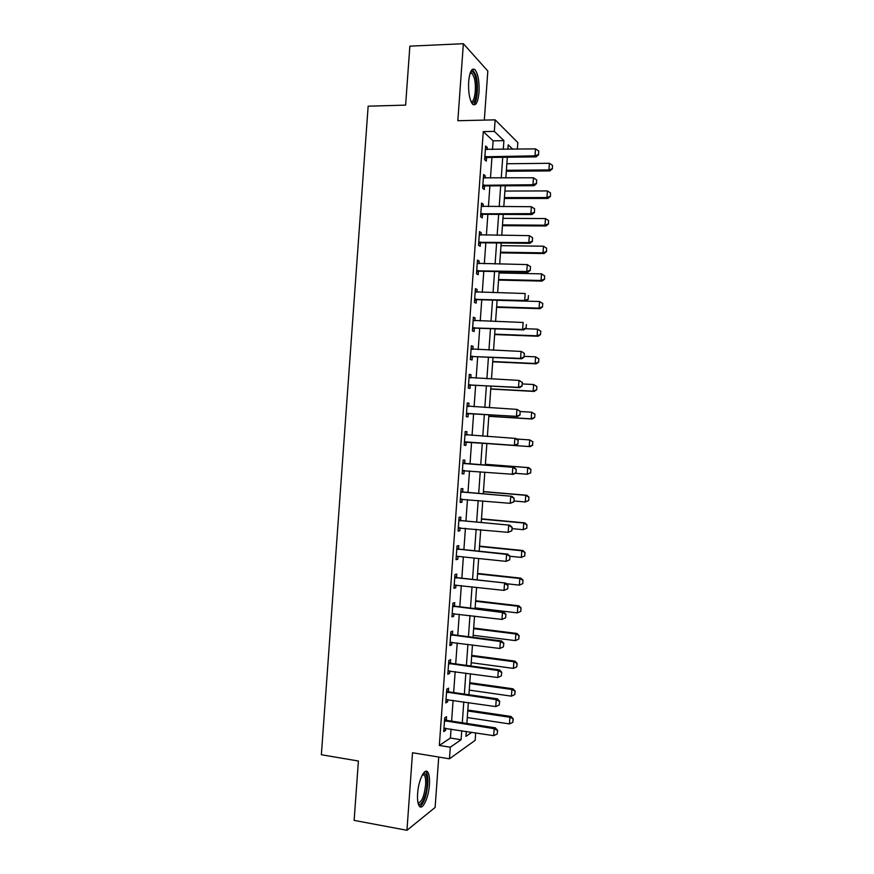 <?xml version="1.0" encoding="UTF-8"?>
<svg xmlns="http://www.w3.org/2000/svg" width="874" height="874" viewBox="0 0 874 874"><rect width="100%" height="100%" fill="white"/><g stroke="black" fill="none" stroke-linecap="round" stroke-linejoin="round"><path stroke-width="1.31" d="M429.429 784.71C429.8 778.712 429.276 774.561 427.856 772.277C424.83 767.11 418.417 780.132 417.63 793.516C417.259 799.513 417.772 803.643 419.181 805.926C422.339 811.159 428.686 797.733 429.429 784.71M479.018 92.338C479.465 81.795 478.176 74.301 475.161 69.865C471.927 67.429 469.753 71.351 468.65 81.632C468.224 92.24 469.491 99.723 472.473 104.072C475.762 106.497 477.936 102.586 479.018 92.338M475.685 732.86L475.15 740.344L449.454 758.807L450.285 747.204L461.09 739.732L461.745 730.697M484.316 120.099L487.834 71.034L463.362 43.7L409.862 46.158L405.612 105.12L368.151 106.18L321.359 754.743L358.406 761.025L354.134 820.391L406.956 830.3L435.121 807.445L438.726 757.048M492.51 149.52L493.122 140.834L483.278 131.613L494.334 131.384L495.154 119.847L517.834 142.571L517.364 149.148M483.278 131.613L439.338 745.446L450.405 738.038L451.05 729.036M451.618 721.126L453.103 700.325M453.661 692.525L455.157 671.625M455.704 663.934L457.211 642.936M457.757 635.354L459.265 614.247M459.8 606.774L461.319 585.569M461.843 578.206L463.362 556.902M463.886 549.637L465.416 528.246M465.929 521.09L467.47 499.589M467.972 492.543L469.513 470.944M470.015 464.007L471.556 442.32M472.058 435.438L473.599 413.795M474.101 406.803L475.642 385.281M476.144 378.191L477.685 356.767M478.198 349.578L479.717 328.263M480.241 320.977L481.76 299.771M482.284 292.375L483.792 271.29M484.327 263.784L485.835 242.819M486.381 235.204L487.867 214.349M488.424 206.635L489.899 185.889M490.467 178.078L491.942 157.429M487.135 149.596L487.288 147.488L485.638 145.991L484.655 159.68L486.315 161.111L486.567 157.67M486.578 157.451L486.621 156.796M485.103 178.11L485.256 175.871L483.595 174.505L482.612 188.194L484.283 189.494L484.535 186.075M483.06 206.625L483.224 204.265L481.552 203.03L480.569 216.73L482.251 217.899L482.492 214.491M481.017 235.161L481.192 232.67L479.509 231.566L478.537 245.266L480.219 246.304L480.46 242.917M478.974 263.686L479.16 261.075L477.466 260.102L476.494 273.802L478.187 274.72L478.428 271.344M476.931 292.233L477.128 289.491L475.423 288.649L474.451 302.36L476.155 303.136L476.396 299.793M474.888 320.78L475.095 317.918L473.38 317.207L472.397 330.918L474.123 331.563L474.353 328.242M472.845 349.338L473.063 346.355L471.337 345.765L470.354 359.487L472.08 360.001L472.321 356.69M470.802 377.907L471.02 374.793L469.294 374.345L468.311 388.056L470.048 388.449L470.288 385.161M468.759 406.454L468.988 403.242L467.251 402.925L466.268 416.647L468.016 416.898L468.246 413.631M466.727 434.935L466.956 431.701L465.208 431.505L464.225 445.237L465.973 445.358L466.213 442.113M464.684 463.428L464.913 460.161L463.154 460.106L462.171 473.828L463.941 473.828L464.17 470.594M462.641 491.92L462.881 488.632L461.111 488.708L460.128 502.441L461.898 502.299L462.127 499.12M460.609 520.412L460.838 517.113L459.058 517.321L458.074 531.053L459.866 530.791L460.085 527.732M458.566 548.927L458.806 545.605L457.015 545.933L456.031 559.677L457.823 559.284L458.031 556.345M456.523 577.441L456.763 574.098L454.961 574.568L453.977 588.311L455.78 587.776L455.988 584.968M454.48 605.966L454.72 602.601L452.918 603.202L451.934 616.946L453.748 616.29L453.934 613.603M452.437 634.502L452.688 631.115L450.864 631.847L449.881 645.591L451.705 644.804L451.891 642.237M450.394 663.038L450.645 659.63L448.81 660.493L447.827 674.247L449.662 673.33L449.837 670.893M448.351 691.596L448.602 688.166L446.767 689.149L445.784 702.914L447.619 701.855L447.783 699.55M446.308 720.143L446.559 716.691L444.713 717.816L443.73 731.582L445.576 730.391L445.74 728.206M449.454 758.807L412.517 752.743L406.956 830.3M439.338 745.446L450.285 747.204M463.362 43.7L457.834 120.721L495.154 119.847M466.301 731.407L465.94 736.378L471.884 732.27M512.776 149.214L508.209 144.811L507.892 149.29M507.324 157.244L505.838 177.979M505.281 185.823L503.795 206.668M503.238 214.403L501.742 235.368M501.195 243.005L499.688 264.068M499.152 271.606L497.634 292.79M497.109 300.219L495.591 321.512M495.066 328.843L493.537 350.245M493.012 357.466L491.483 378.977M490.969 386.1L489.429 407.732M488.927 414.746L487.375 436.487M486.873 443.402L485.321 465.176M484.819 472.157L483.267 493.843M482.765 500.922L481.224 522.521M480.711 529.71L479.171 551.199M478.646 558.497L477.128 579.888M476.592 587.295L475.074 608.588M474.538 616.104L473.02 637.299M472.473 644.914L470.966 666.01M470.42 673.734L468.912 694.732M468.355 702.565L466.869 723.464M503.293 149.356L503.916 140.648L494.334 131.384M462.302 722.765L463.799 701.898M464.356 694.076L465.853 673.111M466.41 665.387L467.918 644.324M468.453 636.72L469.972 615.547M470.507 608.042L472.026 586.782M472.561 579.386L474.079 558.016M474.604 550.74L476.133 529.273M476.647 522.095L478.187 500.529M478.701 493.46L480.241 471.796M480.744 464.826L482.295 443.074M482.798 436.17L484.349 414.462M484.841 407.448L486.392 385.86M486.894 378.748L488.435 357.258M488.948 350.048L490.478 328.668M491.002 321.348L492.521 300.088M493.045 292.67L494.564 271.508M495.099 263.992L496.607 242.95M497.153 235.314L498.65 214.392M499.196 206.657L500.682 185.834M501.25 178.001L502.725 157.298M493.122 140.834L503.916 140.648M450.405 738.038L461.09 739.732M485.529 147.509L487.288 147.488M483.497 175.882L485.256 175.871M481.465 204.265L483.224 204.265M479.433 232.648L481.192 232.67M477.401 261.042L479.16 261.075M475.369 289.447L477.128 289.491M473.337 317.863L475.095 317.918M471.304 346.279L473.063 346.355M469.272 374.706L471.02 374.793M467.229 403.132L468.988 403.242M465.197 431.581L466.956 431.701M462.182 473.686L463.941 473.828M460.15 502.146L461.898 502.299M458.107 530.616L459.866 530.791M456.075 559.098L457.823 559.284M454.032 587.579L455.78 587.776M451.989 616.072L453.748 616.29M449.957 644.575L451.705 644.804M447.914 673.078L449.662 673.33M445.871 701.604L447.619 701.855M443.828 730.129L445.576 730.391M538.504 154.49L538.755 151.027L538.504 154.49L535.019 155.823L536.068 156.883L487.419 157.484L484.753 158.27M485.398 149.29L535.511 148.886L535.019 155.823L484.862 156.796M538.755 151.027L535.511 148.886M536.068 156.883L538.679 154.665M506.319 171.26L549.877 170.9L548.927 169.927L549.396 163.296L506.854 163.755M552.401 168.813L552.488 165.339L552.401 168.813L549.877 170.9M506.396 170.299L548.927 169.927L552.248 168.649M549.396 163.296L552.488 165.339M536.439 183.387L536.691 179.924L536.439 183.387L532.954 184.731L534.014 185.703L485.387 185.9L482.721 186.665M483.366 177.793L533.457 177.793L532.954 184.731L482.819 185.288M536.691 179.924L533.457 177.793M534.014 185.703L536.614 183.551M534.385 212.295L534.626 208.831L534.385 212.295L530.9 213.66L531.949 214.523L483.355 214.327L480.689 215.07M481.323 206.297L531.392 206.712L530.9 213.66L480.787 213.802M534.626 208.831L531.392 206.712M531.949 214.523L534.56 212.437M532.321 241.213L532.572 237.739L532.321 241.213L528.836 242.59L529.895 243.354L481.312 242.764L478.657 243.475M479.28 234.8L529.327 235.641L528.836 242.59L478.744 242.317M532.572 237.739L529.327 235.641M529.895 243.354L532.495 241.344M504.374 198.464L547.922 198.442L546.96 197.557L547.43 190.925L504.91 191.045M550.434 196.41L550.511 192.946L550.434 196.41L547.922 198.442M504.44 197.59L546.96 197.557L550.281 196.268M547.43 190.925L550.511 192.946M502.43 225.667L545.955 225.984L544.994 225.197L545.463 218.566L502.954 218.336M548.468 224.017L548.544 220.576L548.468 224.017L545.955 225.984M502.484 224.891L544.994 225.197L548.315 223.886M545.463 218.566L548.544 220.576M500.485 252.881L543.989 253.536L543.016 252.837L543.497 246.206L501.01 245.649M546.501 251.636L546.578 248.205L546.501 251.636L543.989 253.536M500.54 252.204L543.016 252.837L546.348 251.515M543.497 246.206L546.578 248.205M530.256 270.132L530.507 266.657L530.256 270.132L526.771 271.53L527.841 272.196L479.28 271.202L476.625 271.901M477.237 263.325L527.262 264.582L526.771 271.53L476.701 270.842M530.507 266.657L527.262 264.582M527.841 272.196L530.431 270.241M498.541 280.095L542.033 281.1L541.05 280.488L541.519 273.857L499.054 272.961M544.535 279.254L544.611 275.834L544.535 279.254L542.033 281.1M498.584 279.516L541.05 280.488L544.371 279.156M541.519 273.857L544.611 275.834M470.518 72.138L471.436 71.526C472.943 71.209 474.265 72.892 475.369 76.595C478.723 87.236 475.576 106.77 471.228 102.072M470.944 101.45C474.746 103.383 476.942 86.46 474.09 77.404L472.189 73.405L470.267 72.782M473.282 104.749C477.302 103.241 478.876 84.898 475.838 75.044L472.463 69.286M423.038 773.752L424.229 773.337C426.457 773.916 427.375 777.805 427.004 784.994C426.359 796.236 420.897 807.784 418.143 803.392M417.991 802.714C421.596 802.616 424.141 796.749 425.605 785.092C425.9 780.296 425.474 776.975 424.327 775.14L422.677 774.331M419.695 806.516C423.737 803.861 426.414 796.509 427.747 784.448C428.118 778.494 427.594 774.375 426.173 772.103L425.463 771.371M528.191 299.061L528.442 295.587L528.191 299.061L524.706 300.47L525.787 301.049L477.248 299.651L474.593 300.328M475.194 291.85L525.198 293.522L524.706 300.47L474.658 299.367M525.787 301.049L528.377 299.159M526.126 328.001L526.377 324.527L526.126 328.001L522.641 329.432L523.723 329.913L475.216 328.1L472.561 328.755M473.151 320.387L523.133 322.473L522.641 329.432L472.616 327.903M523.723 329.913L526.312 328.078M524.072 356.942L524.313 353.467L524.072 356.942L520.576 358.395L521.669 358.777L473.173 356.559L470.518 357.204M471.108 348.934L521.068 351.435L520.576 358.395L470.573 356.45M524.313 353.467L522.16 351.851L524.498 353.544M471.119 348.868L472.277 349.316M521.669 358.777L524.247 357.007M522.007 385.904L522.248 382.43L522.007 385.904L518.511 387.368L519.604 387.652L471.141 385.03L468.486 385.653M469.065 377.481L519.003 380.409L518.511 387.368L468.53 385.008M522.248 382.43L519.003 380.409L522.433 382.473M469.087 377.317L470.562 377.896M519.604 387.652L522.182 385.947M519.943 414.866L520.183 411.392L519.943 414.866L516.436 416.341L517.55 416.527L469.098 413.511L466.454 414.101M467.022 406.049L516.938 409.382L516.436 416.341L466.487 413.566M520.183 411.392L516.938 409.382L520.369 411.425M467.044 405.765L468.835 406.486M517.55 416.527L520.117 414.899M496.596 307.331L540.066 308.675L539.083 308.151L539.553 301.508L497.098 300.285M542.645 303.475L539.553 301.508L542.809 303.573L542.404 306.796L542.809 303.573M496.64 306.84L539.083 308.151L542.404 306.796M542.568 306.883L540.066 308.675M494.651 334.556L538.1 336.25L537.106 335.813L537.576 329.17L525.405 328.722M540.678 331.126L537.576 329.17L540.842 331.202L540.438 334.447L540.842 331.202M494.684 334.163L537.106 335.813L540.438 334.447M540.602 334.524L538.1 336.25M492.707 361.803L536.133 363.835L535.139 363.486L535.609 356.843L524.291 356.341M538.701 358.788L535.609 356.843L538.865 358.843L538.635 362.164L538.865 358.843M492.728 361.508L535.139 363.486L538.471 362.109M538.635 362.164L536.133 363.835M490.762 389.05L534.167 391.432L533.162 391.17L533.632 384.527L522.324 383.926M536.734 386.45L533.632 384.527L536.898 386.494L536.658 389.815L536.898 386.494M490.773 388.854L533.162 391.17L536.494 389.771M536.658 389.815L534.167 391.432M488.817 416.308L532.2 419.028L531.195 418.854L531.665 412.211L520.358 411.523M534.757 414.123L531.665 412.211L534.932 414.156L534.691 417.477L534.932 414.156M488.817 416.199L531.195 418.854L534.527 417.444M534.691 417.477L532.2 419.028M517.867 443.839L518.118 440.354L517.867 443.839L514.371 445.325L515.485 445.423L467.066 442.004L464.411 442.572M464.979 434.618L514.873 438.377L514.371 445.325L464.444 442.135M518.118 440.354L514.873 438.377L515.977 438.486L518.304 440.376M465.012 434.225L466.902 435.012L465.645 434.881M515.485 445.423L518.053 443.85M532.55 445.128L532.79 441.807L532.55 445.128L529.218 446.548L486.862 443.555L530.234 446.636L529.218 446.548L529.688 439.906L516.621 439.01M532.79 441.807L529.688 439.906L532.954 441.818M532.725 445.139L530.234 446.636M464.4 470.54L462.379 471.042M515.988 472.812L516.239 469.338L515.988 472.812L513.431 474.32L462.401 470.715M462.936 463.187L513.923 467.382L516.239 469.338M462.969 462.696L465.514 463.657L513.923 467.382M515.802 472.812L512.306 474.331L512.798 467.361L516.053 469.338M530.747 472.812L530.813 469.491L530.747 472.812L527.24 474.254L527.721 467.612L485.376 464.356M530.813 469.491L527.721 467.612L528.737 467.623L485.387 464.291M515.157 473.304L527.24 474.254L530.584 472.812M530.988 469.491L528.737 467.623M462.04 499.109L460.336 499.524M513.923 501.785L514.174 498.311L513.923 501.785L510.241 503.326L460.347 499.305M460.893 491.778L511.858 496.29L514.174 498.311M460.937 491.177L463.471 492.16L511.858 496.29M513.737 501.796L510.241 503.326L510.733 496.366L513.988 498.322M528.781 500.496L528.846 497.186L528.781 500.496L525.274 501.971L525.744 495.318L483.42 491.723M528.846 497.186L525.744 495.318L526.771 495.241L483.431 491.57M513.978 500.988L525.274 501.971L528.606 500.507M529.01 497.175L526.771 495.241M511.858 530.769L512.109 527.284L511.858 530.769L508.165 532.342L458.293 528.016M459.658 527.688L458.304 527.896M458.839 520.369L509.793 525.198L512.109 527.284M458.894 519.669L461.428 520.664L509.793 525.198M511.672 530.802L508.165 532.342L508.668 525.383L511.924 527.317M526.803 528.18L526.869 524.892L526.803 528.18L523.297 529.688L523.766 523.034L481.465 519.101M526.869 524.892L523.766 523.034L524.804 522.87L481.487 518.85M512.011 528.617L523.297 529.688L526.629 528.213M527.044 524.859L524.804 522.87M457.189 556.301L506.101 561.359L506.592 554.4L507.739 554.127L510.045 556.268L509.608 559.797L510.045 556.268L521.319 557.415L521.789 550.762L479.509 546.49M509.793 559.753L506.101 561.359L509.608 559.797M456.796 548.959L506.592 554.4L509.848 556.323M456.851 548.162L459.396 549.178L507.739 554.127M524.892 552.597L524.662 555.919L525.066 552.554L521.789 550.762L522.838 550.511L479.531 546.141M524.837 555.875L521.319 557.415L524.662 555.919M525.066 552.554L522.838 550.511M507.728 588.748L507.969 585.263L507.728 588.748L504.025 590.387L454.207 585.11M454.753 577.572L505.675 583.056L507.969 585.263M454.819 576.665L457.353 577.703L505.675 583.056M507.532 588.814L504.025 590.387L504.527 583.428L507.783 585.329M522.86 583.581L522.925 580.314L522.86 583.581L519.342 585.143L519.822 578.49L477.554 573.89M522.925 580.314L519.822 578.49L520.86 578.151L477.586 573.442M506.352 583.701L519.342 585.143L522.685 583.635M523.1 580.26L520.86 578.151M505.653 617.754L505.904 614.269L505.653 617.754L501.96 619.426L452.164 613.723M452.699 606.185L502.452 612.456L503.61 611.986L505.904 614.269M452.776 605.169L455.31 606.239L503.61 611.986M505.467 617.831L501.96 619.426L502.452 612.456L505.718 614.346M503.391 646.858L503.839 643.286L503.391 646.858L499.884 648.475L450.11 642.346M450.656 634.808L500.376 641.505L501.545 640.937L503.839 643.286M450.733 633.694L453.267 634.775L501.545 640.937M499.884 648.475L500.376 641.505L503.642 643.373M501.326 675.897L501.763 672.303L501.326 675.897L497.809 677.525L448.067 670.981M448.602 663.442L498.311 670.555L499.48 669.888L501.763 672.303M448.69 662.219L451.224 663.322L499.48 669.888M497.809 677.525L498.311 670.555L501.578 672.412M499.251 704.947L499.699 701.33L499.251 704.947L495.744 706.585L446.013 699.626M446.559 692.077L496.235 699.615L497.415 698.85L499.699 701.33M446.647 690.755L449.181 691.88L497.415 698.85M495.744 706.585L496.235 699.615L499.502 701.451M497.186 733.996L497.623 730.358L497.186 733.996L493.668 735.657L443.959 728.271M444.505 720.733L494.16 728.676L495.35 727.824L497.623 730.358M444.604 719.291L447.138 720.449L495.35 727.824M493.668 735.657L494.16 728.676L497.426 730.511M520.882 611.287L520.948 608.042L520.882 611.287L517.364 612.882L517.845 606.228L475.598 601.29M520.948 608.042L517.845 606.228L518.894 605.802L475.631 600.744M475.128 607.867L517.364 612.882L520.707 611.363M521.123 607.965L518.894 605.802M473.162 635.278L515.387 640.631L515.868 633.978L473.632 628.69M518.97 635.769L518.73 639.102L519.145 635.682L515.868 633.978L516.927 633.453L473.686 628.056M515.387 640.631L518.73 639.102M519.145 635.682L516.927 633.453M471.206 662.689L513.409 668.391L513.89 661.727L471.676 656.112M516.993 663.508L516.763 666.84L517.168 663.41L513.89 661.727L514.95 661.126L471.731 655.38M513.409 668.391L516.763 666.84M517.168 663.41L514.95 661.126M469.251 690.11L511.432 696.152L511.913 689.488L469.72 683.534M515.015 691.258L514.786 694.59L515.201 691.137L511.913 689.488L512.983 688.799L469.775 682.703M511.432 696.152L514.786 694.59M515.201 691.137L512.983 688.799M467.284 717.543L509.455 723.923L509.924 717.259L467.754 710.966M513.038 719.007L512.809 722.339L513.224 718.876L509.924 717.259L511.006 716.472L467.819 710.038M509.455 723.923L512.809 722.339M513.224 718.876L511.006 716.472M485.562 156.566L486.752 157.604M486.228 156.446L487.419 157.484M483.519 185.07L484.72 186.009M484.185 184.96L485.387 185.9M481.476 213.573L482.688 214.436M482.142 213.475L483.355 214.327M479.433 242.098L480.645 242.863M480.11 242L481.312 242.764M477.39 270.623L478.613 271.29M478.067 270.536L479.28 271.202M475.358 299.159L476.581 299.738M476.024 299.072L477.248 299.651M473.315 327.706L474.549 328.187M473.981 327.619L475.216 328.1M471.272 356.253L472.506 356.636M471.938 356.177L473.173 356.559M469.218 384.811L470.474 385.106M469.895 384.746L471.141 385.03M467.175 413.38L468.431 413.577M467.841 413.315L469.098 413.511M467.688 406.312L468.628 406.476M465.132 441.96L466.399 442.058M465.798 441.894L467.066 442.004M463.089 470.54L464.356 470.551M464.247 463.624L465.514 463.657M463.591 463.471L464.859 463.493M461.046 499.13L461.734 499.087M462.204 492.215L463.471 492.16M461.548 492.051L462.827 491.996M460.15 520.828L461.428 520.664M459.506 520.653L460.784 520.5M458.107 549.429L459.396 549.178M457.452 549.254L458.741 549.003M456.053 578.053L457.353 577.703M455.409 577.867L456.698 577.528M454.01 606.676L455.31 606.239M453.355 606.49L454.666 606.053M451.956 635.311L453.267 634.775M451.312 635.125L452.623 634.59M449.913 663.956L451.224 663.322M449.258 663.759L450.58 663.126M447.859 692.612L449.181 691.88M447.215 692.405L448.537 691.684M445.806 721.269L447.138 720.449M445.161 721.061L446.494 720.242M485.682 156.522L486.884 157.56M470.431 72.728L471.436 71.526M470.037 73.482L472.189 73.405M422.404 774.812L424.327 775.14M423.027 774.298L424.229 773.337"/></g></svg>
